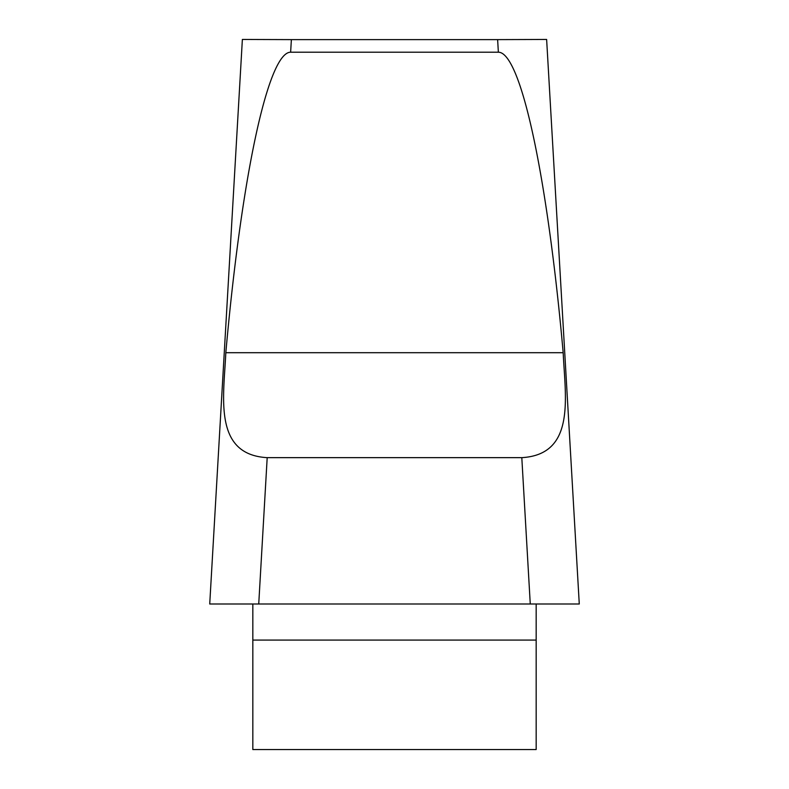<?xml version="1.0" encoding="UTF-8"?>
<svg xmlns="http://www.w3.org/2000/svg" width="789" height="789" viewBox="0 0 789 789"><rect width="100%" height="100%" fill="white"/><g stroke="black" fill="none" stroke-linecap="round" stroke-linejoin="round"><path stroke-width="1.18" d="M521.923 457.64L521.805 457.65C576.098 454.543 565.161 396.808 563.178 352.703A404.974 49.273 -93.3 0 0 498.362 52.212L290.638 52.212A404.974 49.273 -86.7 0 0 225.822 352.703C223.859 396.522 212.862 454.632 267.195 457.65L258.733 603.999L209.726 603.999M498.362 52.212L497.632 39.618L291.368 39.618L290.638 52.212M579.274 603.999L530.267 603.999L536.165 603.999L536.165 640.076L252.835 640.076L252.835 749.55L536.165 749.55L536.165 640.076M497.632 39.618L546.629 39.45L579.264 603.822M209.736 603.822L242.371 39.45L291.368 39.618M579.225 603.999L209.775 603.999L579.225 603.999L223.672 603.999L252.835 603.999L252.835 640.076M223.672 603.999L209.775 603.999M562.054 603.999L536.165 603.999M252.835 603.999L530.267 603.999L521.805 457.65L267.195 457.65M225.822 352.703L563.178 352.703"/></g></svg>
